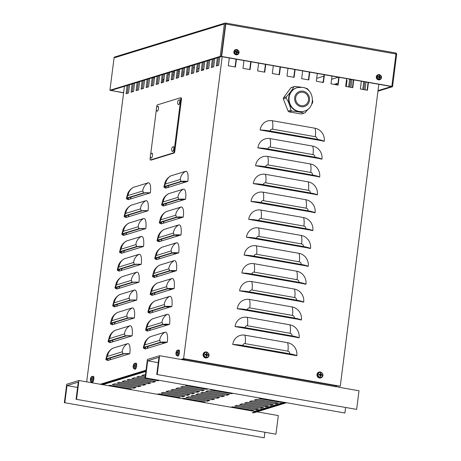 <?xml version="1.0" encoding="UTF-8"?>
<svg xmlns="http://www.w3.org/2000/svg" width="461" height="461" viewBox="0 0 461 461"><rect width="100%" height="100%" fill="white"/><g stroke="black" fill="none" stroke-linecap="round" stroke-linejoin="round"><path stroke-width="0.69" d="M162.549 82.531L162.964 79.275L163.955 79.453M167.435 80.064L168.668 80.277M168.645 80.456L167.412 80.237M163.937 79.626L162.94 79.448M265.761 64.39L264.77 72.181L257.647 70.925L258.644 63.14M264.424 72.118L265.421 64.333M324.435 74.717L323.443 82.507L316.321 81.251L317.318 73.466M323.098 82.444L324.095 74.659M368.443 82.461L367.446 90.247L360.329 88.996L361.32 81.211M367.1 90.189L368.097 82.398M309.769 72.135L308.772 79.926L301.655 78.67L302.647 70.885M308.426 79.862L309.423 72.077M153.306 77.575L154.539 77.794M154.516 77.967L153.282 77.748M251.095 61.809L250.098 69.599L242.982 68.343L243.973 60.558M249.753 69.536L250.749 61.751M280.432 66.972L279.435 74.763L272.318 73.506L273.31 65.721M279.089 74.699L280.086 66.914M339.106 77.298L338.109 85.083L330.992 83.833L331.983 76.048M337.763 85.026L338.76 77.241M353.771 79.88L352.78 87.665L345.658 86.414L346.655 78.629M352.435 87.607L353.431 79.816M295.098 69.553L294.106 77.344L286.984 76.088L287.981 68.303M293.761 77.281L294.758 69.496M138.536 89.912L139.591 81.666L138.542 89.912L136.093 90.661L137.148 82.415M236.424 59.227L235.433 67.018L228.31 65.762L229.307 57.977M235.087 66.954L236.084 59.169M138.283 82.07L137.234 90.31M158.336 75.909L157.282 84.15M159.644 75.506L158.59 83.746L156.146 84.501L157.201 76.255M334.502 84.449L336.985 83.372L336.795 84.853M334.542 84.121L335.608 84.311L335.568 84.64M336.916 83.908L335.608 84.311M178.39 69.744L177.335 77.99M179.698 69.34L178.643 77.586L176.2 78.335L177.249 70.095M198.437 63.583L197.383 71.824M199.746 63.18L198.691 71.426L196.248 72.175L197.302 63.935M218.491 57.423L217.436 65.664M219.799 57.02L218.745 65.26L216.301 66.015L217.35 57.769M361.343 81.211L360.346 89.002M203.451 62.045L202.396 70.285M204.759 61.641L203.704 69.882L201.261 70.637L202.316 62.391M183.397 68.205L182.349 76.445M184.711 67.802L183.657 76.048L181.208 76.797L182.262 68.556M163.35 74.365L162.295 82.611M164.658 73.962L163.603 82.208L161.16 82.957L162.214 74.717M143.296 80.531L142.247 88.771M144.604 80.128L143.555 88.368L141.106 89.123L142.161 80.877M133.275 83.608L132.221 91.854M134.583 83.205L133.529 91.451L131.085 92.2L132.134 83.96M153.323 77.448L152.268 85.688M154.631 77.045L153.576 85.291L151.133 86.04L152.188 77.8M173.376 71.288L172.322 79.528M174.684 70.885L173.63 79.125L171.187 79.88L172.235 71.634M348.631 86.939L349.582 79.499L350.32 79.275M349.582 79.499L350.648 79.69L349.697 87.123M351.391 79.459L350.648 79.69M351.922 79.551L350.925 87.342M193.424 65.122L192.37 73.368M194.732 64.719L193.683 72.965L191.234 73.714L192.289 65.474M213.478 58.962L212.423 67.202M214.786 58.559L213.731 66.805L211.288 67.554L212.342 59.313M366.051 82.041L365.06 89.826M362.761 89.422L363.758 81.637M364.824 81.822L363.827 89.613M208.464 60.5L207.41 68.747M209.772 60.097L208.718 68.343L206.274 69.092L207.329 60.852M346.418 80.473L347.012 80.289L346.217 86.512M346.943 80.825L346.349 81.009M188.411 66.666L187.362 74.907M189.719 66.263L188.67 74.503L186.221 75.258L187.275 67.012M168.363 72.826L167.308 81.067M169.671 72.423L168.617 80.669L166.173 81.418L167.228 73.178M148.309 78.987L147.255 87.233M149.618 78.583L148.569 86.829L146.12 87.578L147.174 79.338M128.262 85.152L127.207 93.393M129.57 84.749L128.515 92.989L126.072 93.744L127.121 85.498M295.052 172.091L293.824 172.472M291.842 172.12A10.626 3.227 100 0 1 292.13 171.578M292.764 189.967L291.542 190.341M289.56 189.99A10.626 3.227 100 0 1 289.848 189.454M290.482 207.836L289.26 208.211M287.272 207.865A10.626 3.227 100 0 1 287.566 207.323M288.2 225.711L286.978 226.086M284.99 225.734A10.626 3.227 100 0 1 285.284 225.199M285.918 243.581L284.691 243.955M282.708 243.61A10.626 3.227 100 0 1 282.996 243.068M283.63 261.456L282.409 261.831M280.421 261.479A10.626 3.227 100 0 1 280.714 260.938M281.348 279.326L280.127 279.7M278.139 279.354A10.626 3.227 100 0 1 278.432 278.813M279.066 297.195L277.845 297.576M275.857 297.224A10.626 3.227 100 0 1 276.151 296.682M276.779 315.07L275.557 315.445M273.575 315.094A10.626 3.227 100 0 1 273.863 314.558M274.497 332.94L273.275 333.315M271.287 332.969A10.626 3.227 100 0 1 271.581 332.427M272.215 350.815L270.993 351.19M269.005 350.838A10.626 3.227 100 0 1 269.299 350.302M166.375 187.955L165.66 187.829A10.626 1.55 7.3 0 1 164.64 186.999A10.626 1.55 7.3 0 1 165.211 186.59L181.346 181.634A10.626 1.55 7.3 0 1 186.59 181.398L187.304 181.525L165.833 188.123A11.381 1.665 7.3 0 1 163.886 186.901A11.381 1.665 7.3 0 1 164.496 186.469L180.637 181.507A11.381 1.665 -172.7 0 1 187.84 181.357L187.304 181.525M168.945 185.443A10.626 3.227 -80 0 0 167.706 187.546M164.093 205.825L163.378 205.704A10.626 1.55 7.3 0 1 162.358 204.874A10.626 1.55 7.3 0 1 162.923 204.465L179.064 199.504A10.626 1.55 7.3 0 1 184.308 199.267L185.022 199.394L163.551 205.992A11.381 1.665 7.3 0 1 161.604 204.776A11.381 1.665 7.3 0 1 162.214 204.338L178.355 199.377A11.381 1.665 -172.7 0 1 185.558 199.227L185.022 199.394M166.663 203.318A10.626 3.227 -80 0 0 165.424 205.416M161.805 223.7L161.096 223.573A10.626 1.55 7.3 0 1 160.071 222.744A10.626 1.55 7.3 0 1 160.641 222.335L176.782 217.379A10.626 1.55 7.3 0 1 182.026 217.143L182.735 217.269L161.269 223.862A11.381 1.665 7.3 0 1 159.322 222.646A11.381 1.665 7.3 0 1 159.932 222.214L176.067 217.252A11.381 1.665 -172.7 0 1 183.276 217.102L182.735 217.269M164.375 221.188A10.626 3.227 -80 0 0 163.136 223.291M159.523 241.57L158.809 241.443A10.626 1.55 7.3 0 1 157.789 240.613A10.626 1.55 7.3 0 1 158.359 240.21L174.5 235.248A10.626 1.55 7.3 0 1 179.744 235.012L180.453 235.139L158.987 241.737A11.381 1.665 7.3 0 1 157.034 240.521A11.381 1.665 7.3 0 1 157.645 240.083L173.785 235.122A11.381 1.665 -172.7 0 1 180.994 234.972L180.453 235.139M162.093 239.057A10.626 3.227 -80 0 0 160.854 241.161M157.241 259.445L156.527 259.318A10.626 1.55 7.3 0 1 155.507 258.488A10.626 1.55 7.3 0 1 156.077 258.079L172.212 253.118A10.626 1.55 7.3 0 1 177.456 252.887L178.171 253.008L156.7 259.606A11.381 1.665 7.3 0 1 154.752 258.391A11.381 1.665 7.3 0 1 155.363 257.953L171.504 252.997A11.381 1.665 -172.7 0 1 178.707 252.847L178.171 253.008M159.811 256.933A10.626 3.227 -80 0 0 158.572 259.036M154.954 277.315L154.245 277.188A10.626 1.55 7.3 0 1 153.225 276.358A10.626 1.55 7.3 0 1 153.79 275.955L169.93 270.993A10.626 1.55 7.3 0 1 175.174 270.757L175.889 270.884L154.418 277.482A11.381 1.665 7.3 0 1 152.47 276.266A11.381 1.665 7.3 0 1 153.081 275.828L169.216 270.866A11.381 1.665 -172.7 0 1 176.425 270.716L175.889 270.884M157.529 274.802A10.626 3.227 -80 0 0 156.285 276.905M152.672 295.184L151.963 295.063A10.626 1.55 7.3 0 1 150.937 294.233A10.626 1.55 7.3 0 1 151.508 293.824L167.648 288.863A10.626 1.55 7.3 0 1 172.892 288.632L173.601 288.753L152.136 295.351A11.381 1.665 7.3 0 1 150.188 294.135A11.381 1.665 7.3 0 1 150.799 293.697L166.934 288.742A11.381 1.665 -172.7 0 1 174.143 288.592L173.601 288.753M155.242 292.677A10.626 3.227 -80 0 0 154.003 294.775M150.39 313.059L149.675 312.933A10.626 1.55 7.3 0 1 148.655 312.103A10.626 1.55 7.3 0 1 149.226 311.694L165.361 306.738A10.626 1.55 7.3 0 1 170.61 306.502L171.319 306.628L149.854 313.226A11.381 1.665 7.3 0 1 147.9 312.005A11.381 1.665 7.3 0 1 148.511 311.573L164.652 306.611A11.381 1.665 -172.7 0 1 171.861 306.461L171.319 306.628M152.96 310.547A10.626 3.227 -80 0 0 151.721 312.65M148.108 330.929L147.393 330.808A10.626 1.55 7.3 0 1 146.373 329.978A10.626 1.55 7.3 0 1 146.944 329.569L163.079 324.607A10.626 1.55 7.3 0 1 168.323 324.371L169.037 324.498L147.566 331.096A11.381 1.665 7.3 0 1 145.618 329.88A11.381 1.665 7.3 0 1 146.229 329.442L162.37 324.481A11.381 1.665 -172.7 0 1 169.573 324.331L169.037 324.498M150.678 328.422A10.626 3.227 -80 0 0 149.439 330.52M145.82 348.804L145.111 348.677A10.626 1.55 7.3 0 1 144.091 347.848A10.626 1.55 7.3 0 1 144.656 347.438L160.797 342.483A10.626 1.55 7.3 0 1 166.041 342.246L166.755 342.373L145.284 348.965A11.381 1.665 7.3 0 1 143.336 347.75A11.381 1.665 7.3 0 1 143.947 347.312L160.082 342.356A11.381 1.665 -172.7 0 1 167.291 342.206L166.755 342.373M148.396 346.292A10.626 3.227 -80 0 0 147.151 348.395M128.89 199.475L128.175 199.348A10.626 1.55 7.3 0 1 127.155 198.518A10.626 1.55 7.3 0 1 127.726 198.109L143.861 193.153A10.626 1.55 7.3 0 1 149.105 192.917L149.819 193.044L128.348 199.642A11.381 1.665 7.3 0 1 126.4 198.426A11.381 1.665 7.3 0 1 127.011 197.988L143.152 193.026A11.381 1.665 -172.7 0 1 150.355 192.877L149.819 193.044M131.46 196.962A10.626 3.227 -80 0 0 130.221 199.066M126.602 217.344L125.893 217.223A10.626 1.55 7.3 0 1 124.873 216.393A10.626 1.55 7.3 0 1 125.438 215.984L141.579 211.023A10.626 1.55 7.3 0 1 146.823 210.786L147.537 210.913L126.066 217.511A11.381 1.665 7.3 0 1 124.118 216.295A11.381 1.665 7.3 0 1 124.729 215.857L140.864 210.902A11.381 1.665 -172.7 0 1 148.073 210.746L147.537 210.913M129.178 214.838A10.626 3.227 -80 0 0 127.933 216.935M124.32 235.219L123.611 235.093A10.626 1.55 7.3 0 1 122.586 234.263A10.626 1.55 7.3 0 1 123.156 233.854L139.297 228.898A10.626 1.55 7.3 0 1 144.541 228.662L145.25 228.789L123.784 235.387A11.381 1.665 7.3 0 1 121.837 234.165A11.381 1.665 7.3 0 1 122.447 233.733L138.582 228.771A11.381 1.665 -172.7 0 1 145.791 228.621L145.25 228.789M126.89 232.707A10.626 3.227 -80 0 0 125.651 234.81M122.038 253.089L121.324 252.968A10.626 1.55 7.3 0 1 120.304 252.138A10.626 1.55 7.3 0 1 120.874 251.729L137.009 246.768A10.626 1.55 7.3 0 1 142.259 246.531L142.968 246.658L121.502 253.256A11.381 1.665 7.3 0 1 119.549 252.04A11.381 1.665 7.3 0 1 120.16 251.602L136.3 246.641A11.381 1.665 -172.7 0 1 143.509 246.491L142.968 246.658M124.608 250.582A10.626 3.227 -80 0 0 123.369 252.68M119.756 270.964L119.042 270.838A10.626 1.55 7.3 0 1 118.022 270.008A10.626 1.55 7.3 0 1 118.592 269.599L134.727 264.643A10.626 1.55 7.3 0 1 139.971 264.407L140.686 264.528L119.215 271.126A11.381 1.665 7.3 0 1 117.267 269.91A11.381 1.665 7.3 0 1 117.878 269.472L134.018 264.516A11.381 1.665 -172.7 0 1 141.222 264.366L140.686 264.528M122.326 268.452A10.626 3.227 -80 0 0 121.087 270.555M117.469 288.834L116.76 288.707A10.626 1.55 7.3 0 1 115.74 287.877A10.626 1.55 7.3 0 1 116.305 287.474L132.445 282.512A10.626 1.55 7.3 0 1 137.689 282.276L138.404 282.403L116.933 289.001A11.381 1.665 7.3 0 1 114.985 287.785A11.381 1.665 7.3 0 1 115.596 287.347L131.731 282.386A11.381 1.665 -172.7 0 1 138.94 282.236L138.404 282.403M120.044 286.321A10.626 3.227 -80 0 0 118.8 288.425M115.187 306.709L114.478 306.582A10.626 1.55 7.3 0 1 113.452 305.752A10.626 1.55 7.3 0 1 114.023 305.343L130.163 300.382A10.626 1.55 7.3 0 1 135.407 300.151L136.116 300.272L114.651 306.87A11.381 1.665 7.3 0 1 112.703 305.655A11.381 1.665 7.3 0 1 113.314 305.217L129.449 300.261A11.381 1.665 -172.7 0 1 136.658 300.111L136.116 300.272M117.757 304.197A10.626 3.227 -80 0 0 116.518 306.3M112.905 324.579L112.19 324.452A10.626 1.55 7.3 0 1 111.17 323.622A10.626 1.55 7.3 0 1 111.741 323.213L127.876 318.257A10.626 1.55 7.3 0 1 133.12 318.021L133.834 318.148L112.363 324.746A11.381 1.665 7.3 0 1 110.415 323.53A11.381 1.665 7.3 0 1 111.026 323.092L127.167 318.13A11.381 1.665 -172.7 0 1 134.37 317.981L133.834 318.148M115.475 322.066A10.626 3.227 -80 0 0 114.236 324.169M110.623 342.448L109.908 342.327A10.626 1.55 7.3 0 1 108.888 341.497A10.626 1.55 7.3 0 1 109.459 341.088L125.594 336.127A10.626 1.55 7.3 0 1 130.838 335.89L131.552 336.017L110.081 342.615A11.381 1.665 7.3 0 1 108.133 341.399A11.381 1.665 7.3 0 1 108.744 340.961L124.885 336A11.381 1.665 -172.7 0 1 132.088 335.85L131.552 336.017M113.193 339.941A10.626 3.227 -80 0 0 111.954 342.039M163.886 186.901L165.101 182.291C165.407 181.588 166.427 178.586 170.605 175.964A11.381 3.458 100 0 1 170.933 175.825L185.604 171.313A11.381 3.458 100 0 1 187.84 181.357M161.604 204.776L162.819 200.16C163.125 199.457 164.139 196.455 168.323 193.839A11.381 3.458 100 0 1 168.645 193.695L183.317 189.189A11.381 3.458 100 0 1 185.558 199.227M159.322 222.646L160.532 218.036C160.837 217.333 161.857 214.33 166.035 211.708A11.381 3.458 100 0 1 166.363 211.564L181.035 207.058A11.381 3.458 100 0 1 183.276 217.102M157.034 240.521L158.25 235.905C158.555 235.202 159.575 232.2 163.753 229.578A11.381 3.458 100 0 1 164.081 229.44L178.753 224.928A11.381 3.458 100 0 1 180.994 234.972M154.752 258.391L155.968 253.781C156.273 253.077 157.287 250.069 161.471 247.453A11.381 3.458 100 0 1 161.794 247.309L176.465 242.803A11.381 3.458 100 0 1 178.707 252.847M152.47 276.266L153.686 271.65C153.991 270.947 155.005 267.945 159.189 265.323A11.381 3.458 100 0 1 159.512 265.184L174.183 260.672A11.381 3.458 100 0 1 176.425 270.716M150.188 294.135L151.398 289.52C151.704 288.822 152.724 285.814 156.901 283.198A11.381 3.458 100 0 1 157.23 283.054L171.901 278.548A11.381 3.458 100 0 1 174.143 288.592M147.9 312.005L149.116 307.395C149.422 306.692 150.442 303.69 154.619 301.068A11.381 3.458 100 0 1 154.948 300.929L169.619 296.417A11.381 3.458 100 0 1 171.861 306.461M145.618 329.88L146.834 325.264C147.14 324.561 148.154 321.559 152.337 318.943A11.381 3.458 100 0 1 152.66 318.799L167.331 314.293A11.381 3.458 100 0 1 169.573 324.331M143.336 347.75L144.552 343.14C144.852 342.437 145.872 339.434 150.055 336.812A11.381 3.458 100 0 1 150.378 336.668L165.05 332.162A11.381 3.458 100 0 1 167.291 342.206M126.4 198.426L127.616 193.81C127.922 193.107 128.936 190.105 133.12 187.483A11.381 3.458 100 0 1 133.442 187.345L148.114 182.833A11.381 3.458 100 0 1 150.355 192.877M124.118 216.295L125.334 211.68C125.64 210.982 126.654 207.974 130.838 205.358A11.381 3.458 100 0 1 131.16 205.214L145.832 200.708A11.381 3.458 100 0 1 148.073 210.746M121.837 234.165L123.047 229.555C123.352 228.852 124.372 225.85 128.55 223.228A11.381 3.458 100 0 1 128.878 223.089L143.55 218.577A11.381 3.458 100 0 1 145.791 228.621M119.549 252.04L120.765 247.424C121.07 246.721 122.09 243.719 126.268 241.097A11.381 3.458 100 0 1 126.596 240.959L141.268 236.453A11.381 3.458 100 0 1 143.509 246.491M117.267 269.91L118.483 265.3C118.788 264.597 119.802 261.594 123.986 258.973A11.381 3.458 100 0 1 124.309 258.828L138.98 254.322A11.381 3.458 100 0 1 141.222 264.366M114.985 287.785L116.201 283.169C116.5 282.466 117.52 279.464 121.704 276.842A11.381 3.458 100 0 1 122.027 276.704L136.698 272.192A11.381 3.458 100 0 1 138.94 282.236M112.703 305.655L113.913 301.039C114.219 300.342 115.238 297.333 119.416 294.717A11.381 3.458 100 0 1 119.745 294.573L134.416 290.067A11.381 3.458 100 0 1 136.658 300.111M110.415 323.53L111.631 318.914C111.937 318.211 112.957 315.209 117.134 312.587A11.381 3.458 100 0 1 117.463 312.449L132.134 307.936A11.381 3.458 100 0 1 134.37 317.981M108.133 341.399L109.349 336.784C109.655 336.081 110.669 333.078 114.852 330.462A11.381 3.458 100 0 1 115.175 330.318L129.846 325.812A11.381 3.458 100 0 1 132.088 335.85M108.335 360.323L107.626 360.197A10.626 1.55 7.3 0 1 106.6 359.367A10.626 1.55 7.3 0 1 107.171 358.958L123.312 354.002A10.626 1.55 7.3 0 1 128.556 353.766L129.264 353.892L107.799 360.49A11.381 1.665 7.3 0 1 105.851 359.269A11.381 1.665 7.3 0 1 106.462 358.837L122.597 353.875A11.381 1.665 -172.7 0 1 129.806 353.725L129.264 353.892M110.911 357.811A10.626 3.227 -80 0 0 109.666 359.914M105.851 359.269L107.067 354.659C107.367 353.956 108.387 350.954 112.57 348.332A11.381 3.458 100 0 1 112.893 348.193L127.564 343.681A11.381 3.458 100 0 1 129.806 353.725M185.195 182.17L181.669 181.553M182.908 200.045L179.387 199.423M180.626 217.915L177.099 217.292M178.344 235.79L174.817 235.168M176.062 253.659L172.535 253.037M173.774 271.529L170.247 270.912M171.492 289.404L167.965 288.782M169.21 307.274L165.683 306.657M166.922 325.149L163.401 324.527M164.64 343.019L161.114 342.396M261.715 130.273L261.957 130.198A10.626 1.55 7.3 0 1 269.916 131.126L316.909 139.395A10.626 1.55 7.3 0 1 322.907 140.922L260.148 129.996A11.381 10.718 -107.1 0 1 272.255 120.707L314.978 128.221A11.381 10.718 -107.1 0 1 324.233 141.273L322.665 140.997M322.147 140.905A10.626 10.004 72.9 0 0 321.859 140.542M259.434 148.142L259.676 148.067A10.626 1.55 7.3 0 1 267.634 148.995L314.627 157.264A10.626 1.55 7.3 0 1 320.625 158.791L257.866 147.866A11.381 10.718 -107.1 0 1 269.973 138.577L312.696 146.097A11.381 10.718 -107.1 0 1 321.951 159.143L320.383 158.866M319.865 158.78A10.626 10.004 72.9 0 0 319.577 158.411M257.146 166.018L257.394 165.937A10.626 1.55 7.3 0 1 265.346 166.865L312.345 175.14A10.626 1.55 7.3 0 1 318.344 176.667L255.578 165.741A11.381 10.718 -107.1 0 1 267.691 156.446L310.414 163.966A11.381 10.718 -107.1 0 1 319.669 177.018L318.096 176.742M317.583 176.649A10.626 10.004 72.9 0 0 317.289 176.286M254.864 183.887L255.112 183.812A10.626 1.55 7.3 0 1 263.064 184.74L310.063 193.009A10.626 1.55 7.3 0 1 316.062 194.536L253.296 183.611A11.381 10.718 -107.1 0 1 265.403 174.321L308.127 181.841A11.381 10.718 -107.1 0 1 317.381 194.888L315.814 194.611M315.295 194.519A10.626 10.004 72.9 0 0 315.007 194.156M252.582 201.757L252.824 201.682A10.626 1.55 7.3 0 1 260.782 202.61L307.775 210.879A10.626 1.55 7.3 0 1 313.774 212.412L251.015 201.48A11.381 10.718 -107.1 0 1 263.122 192.191L305.845 199.711A11.381 10.718 -107.1 0 1 315.099 212.763L313.532 212.486M313.013 212.394A10.626 10.004 72.9 0 0 312.725 212.025M250.3 219.632L250.542 219.557A10.626 1.55 7.3 0 1 258.5 220.485L305.493 228.754A10.626 1.55 7.3 0 1 311.492 230.281L248.733 219.355A11.381 10.718 -107.1 0 1 260.84 210.066L303.563 217.58A11.381 10.718 -107.1 0 1 312.817 230.633L311.25 230.356M310.731 230.264A10.626 10.004 72.9 0 0 310.437 229.901M248.012 237.501L248.26 237.427A10.626 1.55 7.3 0 1 256.212 238.354L303.211 246.623A10.626 1.55 7.3 0 1 309.21 248.151L246.445 237.225A11.381 10.718 -107.1 0 1 258.558 227.936L301.281 235.456A11.381 10.718 -107.1 0 1 310.53 248.502L308.962 248.231M308.444 248.139A10.626 10.004 72.9 0 0 308.155 247.77M245.73 255.377L245.978 255.302A10.626 1.55 7.3 0 1 253.93 256.224L300.929 264.499A10.626 1.55 7.3 0 1 306.928 266.026L244.163 255.1A11.381 10.718 -107.1 0 1 256.27 245.811L298.993 253.325A11.381 10.718 -107.1 0 1 308.248 266.377L306.68 266.101M306.162 266.009A10.626 10.004 72.9 0 0 305.873 265.645M243.448 273.246L243.69 273.171A10.626 1.55 7.3 0 1 251.648 274.099L298.642 282.368A10.626 1.55 7.3 0 1 304.64 283.895L241.881 272.97A11.381 10.718 -107.1 0 1 253.988 263.68L296.711 271.201A11.381 10.718 -107.1 0 1 305.966 284.247L304.398 283.97M303.88 283.884A10.626 10.004 72.9 0 0 303.592 283.515M241.166 291.116L241.408 291.041A10.626 1.55 7.3 0 1 249.366 291.969L296.36 300.244A10.626 1.55 7.3 0 1 302.358 301.771L239.599 290.845A11.381 10.718 -107.1 0 1 251.706 281.55L294.429 289.07A11.381 10.718 -107.1 0 1 303.684 302.122L302.116 301.846M301.598 301.753A10.626 10.004 72.9 0 0 301.304 301.39M238.879 308.991L239.126 308.916A10.626 1.55 7.3 0 1 247.079 309.844L294.078 318.113A10.626 1.55 7.3 0 1 300.076 319.64L237.311 308.714A11.381 10.718 -107.1 0 1 249.418 299.425L292.147 306.945A11.381 10.718 -107.1 0 1 301.396 319.992L299.829 319.715M299.31 319.623A10.626 10.004 72.9 0 0 299.022 319.26M236.597 326.861L236.845 326.786A10.626 1.55 7.3 0 1 244.797 327.713L291.79 335.983A10.626 1.55 7.3 0 1 297.789 337.515L235.029 326.584A11.381 10.718 -107.1 0 1 247.136 317.295L289.86 324.815A11.381 10.718 -107.1 0 1 299.114 337.867L297.547 337.59M297.028 337.498A10.626 10.004 72.9 0 0 296.74 337.129M260.148 129.996A11.381 1.665 7.3 0 1 270.158 131.045L317.156 139.32A11.381 1.665 -172.7 0 1 324.233 141.273M180.989 359.459L183.605 358.652L340.258 386.22L378.838 84.288M183.605 358.652L222.185 56.726M296.832 355.736L232.747 344.459A11.381 10.718 -107.1 0 1 244.854 335.17L287.578 342.684A11.381 10.718 -107.1 0 1 296.832 355.736A11.381 1.665 -172.7 0 0 289.756 353.783L242.757 345.514A11.381 1.665 7.3 0 0 232.747 344.459M257.866 147.866A11.381 1.665 7.3 0 1 267.876 148.92L314.875 157.189A11.381 1.665 -172.7 0 1 321.951 159.143M255.578 165.741A11.381 1.665 7.3 0 1 265.594 166.79L312.587 175.065A11.381 1.665 -172.7 0 1 319.669 177.018M253.296 183.611A11.381 1.665 7.3 0 1 263.312 184.665L310.305 192.934A11.381 1.665 -172.7 0 1 317.381 194.888M251.015 201.48A11.381 1.665 7.3 0 1 261.024 202.535L308.023 210.804A11.381 1.665 -172.7 0 1 315.099 212.763M248.733 219.355A11.381 1.665 7.3 0 1 258.742 220.41L305.735 228.679A11.381 1.665 -172.7 0 1 312.817 230.633M246.445 237.225A11.381 1.665 7.3 0 1 256.46 238.279L303.453 246.549A11.381 1.665 -172.7 0 1 310.53 248.502M244.163 255.1A11.381 1.665 7.3 0 1 254.172 256.149L301.171 264.424A11.381 1.665 -172.7 0 1 308.248 266.377M241.881 272.97A11.381 1.665 7.3 0 1 251.89 274.024L298.889 282.293A11.381 1.665 -172.7 0 1 305.966 284.247M239.599 290.845A11.381 1.665 7.3 0 1 249.608 291.894L296.602 300.163A11.381 1.665 -172.7 0 1 303.684 302.122M237.311 308.714A11.381 1.665 7.3 0 1 247.327 309.769L294.32 318.038A11.381 1.665 -172.7 0 1 301.396 319.992M235.029 326.584A11.381 1.665 7.3 0 1 245.039 327.638L292.038 335.908A11.381 1.665 -172.7 0 1 299.114 337.867M234.315 344.736L234.557 344.661A10.626 1.55 7.3 0 1 242.515 345.589L289.508 353.858A10.626 1.55 7.3 0 1 295.507 355.385L295.265 355.46M294.746 355.368A10.626 10.004 72.9 0 0 294.458 355.005M250.49 347.582L250.565 347M252.772 329.707L252.847 329.131M255.054 311.838L255.129 311.261M257.342 293.962L257.411 293.386M259.624 276.093L259.699 275.517M261.906 258.223L261.981 257.641M264.188 240.348L264.262 239.772M266.475 222.479L266.55 221.897M268.757 204.603L268.832 204.027M271.039 186.734L271.114 186.158M273.327 168.859L273.396 168.282M275.609 150.989L275.684 150.413M277.891 133.12L277.966 132.538M168.196 74.106L169.429 74.325M172.91 74.936L174.137 75.149M177.618 75.765L178.845 75.979M338.823 386.145L184.308 358.952L182.055 359.643M145.964 370.736L101.362 384.445M252.253 412.751L284.973 402.695M322.003 82.254L323.167 81.897M331.568 79.315L338.478 77.189M100.296 384.255L146.028 370.2M86.674 381.858L124.435 86.328M286.039 402.885L253.325 412.941M127 380.008L129.443 379.259L150.805 383.016L148.361 383.765L127 380.008M148.361 383.765L148.586 382.624M129.362 379.282L148.5 382.647M158.924 380.521L158.14 380.763L136.779 377.006L139.222 376.251L145.123 377.288M158.14 380.763L158.186 380.388M139.141 376.274L145.123 377.329M112.328 384.52L114.772 383.765L136.133 387.522L133.69 388.277L112.328 384.52M133.69 388.277L133.915 387.136M114.691 383.788L133.828 387.159M275.724 403.813L254.363 400.056L256.806 399.301L278.167 403.058L275.724 403.813L275.949 402.672M256.725 399.33L275.868 402.695M234.799 406.066L237.248 405.311L258.609 409.074L256.16 409.823L234.799 406.066M256.16 409.823L256.385 408.682M237.167 405.34L256.304 408.705M249.47 401.554L251.919 400.805L273.281 404.562L270.832 405.317L249.47 401.554M270.832 405.317L271.056 404.17M251.839 400.828L270.976 404.199M261.053 408.319L239.691 404.562L242.134 403.813L263.496 407.57L261.053 408.319L261.278 407.178M242.054 403.836L261.197 407.201M161.102 393.1L163.546 392.346L184.907 396.108L182.464 396.858L161.102 393.1M182.464 396.858L182.689 395.717M163.465 392.374L182.608 395.74M170.881 390.092L173.33 389.343L194.692 393.1L192.243 393.85L170.881 390.092M192.243 393.85L192.468 392.709M173.25 389.366L192.387 392.732M180.666 387.09L183.109 386.335L204.471 390.092L202.027 390.847L180.666 387.09M202.027 390.847L202.252 389.706M183.029 386.358L202.172 389.729M182.187 398.661L183.582 398.235L204.943 401.992L203.549 402.424M202.558 402.246L202.719 401.6M183.495 398.258L202.638 401.629M190.917 395.982L193.361 395.227L214.722 398.99L212.279 399.739L190.917 395.982M212.279 399.739L212.504 398.598M193.28 395.256L212.417 398.621M200.696 392.974L203.14 392.225L224.501 395.982L222.058 396.731L200.696 392.974M222.058 396.731L222.283 395.59M203.059 392.248L222.202 395.619M232.626 393.487L231.837 393.729L210.475 389.971L211.265 389.729M231.837 393.729L231.889 393.354M205.589 391.47L208.032 390.721L229.394 394.478L226.95 395.233L205.589 391.47M226.95 395.233L227.175 394.086M207.951 390.744L227.089 394.115M195.804 394.478L198.253 393.729L219.615 397.486L217.166 398.235L195.804 394.478M217.166 398.235L217.39 397.094M198.167 393.752L217.31 397.117M186.025 397.486L188.468 396.731L209.83 400.488L207.387 401.243L186.025 397.486M207.387 401.243L207.611 400.102M188.388 396.76L207.531 400.125M207.704 389.101L206.914 389.343L185.553 385.586L186.342 385.344M206.914 389.343L206.966 388.975M175.774 388.588L178.217 387.839L199.578 391.596L197.135 392.351L175.774 388.588M197.135 392.351L197.36 391.205M178.136 387.862L197.279 391.233M165.995 391.596L168.438 390.847L189.799 394.604L187.356 395.354L165.995 391.596M187.356 395.354L187.581 394.213M168.357 390.87L187.5 394.236M157.264 394.276L158.659 393.85L180.02 397.607L178.626 398.039M177.635 397.866L177.796 397.221M158.572 393.878L177.715 397.244M281.4 402.067L280.616 402.309L259.255 398.552L260.039 398.31M280.616 402.309L280.663 401.94M244.584 403.058L247.027 402.309L268.388 406.066L265.945 406.815L244.584 403.058M265.945 406.815L266.17 405.674M246.946 402.332L266.089 405.703M230.961 407.247L232.356 406.815L253.717 410.572L252.323 411.005M251.337 410.832L251.499 410.186M232.275 406.844L251.418 410.209M108.485 385.696L109.879 385.269L131.241 389.026L129.846 389.453M128.861 389.28L129.022 388.635M109.799 385.292L128.942 388.663M119.664 382.261L141.026 386.024L138.577 386.773L117.215 383.016L119.664 382.261M138.577 386.773L138.801 385.632M119.578 382.29L138.721 385.655M145.273 376.136L141.671 375.502L144.114 374.747L145.422 374.977M144.034 374.776L145.417 375.018M131.886 378.504L134.335 377.755L155.697 381.512L153.248 382.267L131.886 378.504M153.248 382.267L153.473 381.12M134.249 377.778L153.392 381.149M122.107 381.512L124.551 380.763L145.912 384.52L143.469 385.269L122.107 381.512M143.469 385.269L143.694 384.128M124.47 380.786L143.613 384.151M337.198 385.857A1.141 0.346 100 0 1 337.037 386.001A1.141 1.072 72.9 0 0 337.619 385.932M184.815 359.044A1.141 1.072 72.9 0 0 185.368 359.321A1.141 0.346 -80 0 0 185.535 359.171M185.391 359.142L183.484 359.897M264.879 432.481L264.199 437.8L64.822 402.724L67.006 385.592L78.255 382.14L76.071 399.266L275.937 434.193L76.071 399.266M77.581 387.453L67.006 385.592M64.822 402.724L264.199 437.8M255.895 411.633L78.935 380.498L76.561 399.117M78.935 380.498L66.712 384.255L64.333 402.874M275.937 434.193L278.311 415.574L256.961 411.817M345.571 407.685L344.891 413.004L145.515 377.922L147.699 360.796L158.947 357.338L156.763 374.465L356.63 409.397L156.763 374.465M158.273 362.657L147.699 360.796M145.515 377.922L344.891 413.004M336.588 386.831L159.627 355.702L157.253 374.315M159.627 355.702L147.405 359.459L145.025 378.072M356.63 409.397L359.01 390.778L337.654 387.021M156.631 107.661L156.78 106.497A1.516 0.461 100 0 1 157.455 104.86L180.441 97.795A1.516 0.461 100 0 1 180.516 97.79A1.516 0.461 100 0 1 180.741 99.132L174.079 151.26A1.516 0.461 100 0 1 173.399 152.896L150.419 159.961A1.516 0.461 100 0 1 150.344 159.967A1.516 0.461 100 0 1 150.119 158.624L150.378 156.59M181.156 97.916A1.516 0.461 100 0 1 181.225 97.916A1.516 0.461 100 0 1 181.455 99.259L174.794 151.387A1.516 0.461 100 0 1 174.114 153.023L151.127 160.088A1.516 0.461 100 0 1 151.058 160.094A1.516 0.461 100 0 1 150.989 160.065M150.638 154.573L156.371 109.678M124.389 86.662A1.516 1.429 -107.1 0 1 124.32 86.363M188.393 66.816L189.621 67.035M193.101 67.646L194.335 67.859M197.815 68.476L199.043 68.689M202.523 69.306L203.75 69.519M188.86 72.988L187.633 72.775M184.152 72.164L182.925 71.945M179.444 71.334L178.211 71.115M173.238 72.365L174.465 72.584M177.946 73.195L179.173 73.414M182.654 74.025L183.887 74.244M225.417 24.174L221.28 56.565L221.649 56.449L225.786 24.058A1.141 0.346 -80 0 0 225.613 23.05A1.141 0.346 -80 0 0 225.562 23.056L221.28 56.565L110.997 90.454L123.623 92.678M110.657 90.396L123.6 92.851M225.562 23.056A1.141 1.072 72.9 0 0 224.351 23.984L220.208 56.375L109.931 90.264L110.634 90.569M109.931 90.264L114.069 57.873A1.141 1.072 -107.1 0 1 114.806 56.974L225.083 23.085M225.665 23.073L395.74 53.003A1.141 0.346 100 0 1 395.797 52.998A1.141 0.346 100 0 1 395.964 54.006L391.827 86.397L391.458 86.512L220.208 56.375M391.827 86.397L221.649 56.449M378.026 90.638L391.464 86.512L392.53 86.703L396.667 54.306A1.141 1.072 72.9 0 0 395.855 53.027M377.957 91.18L392.53 86.703M91.111 377.663L91.03 377.478A4.933 4.743 61.4 0 0 90.656 378.539L90.563 378.769A4.933 0.761 -167.6 0 0 90.437 378.896A4.933 0.761 -167.6 0 0 90.437 378.919L91.399 379.092M90.535 381.143L91.537 382.204A3.008 0.91 -80 0 0 91.693 382.198A3.008 0.91 -80 0 0 93.041 378.948A3.008 0.91 -80 0 0 92.58 376.285L91.272 376.942A2.524 0.766 100 0 1 92.119 378.861A2.524 0.766 100 0 1 91.353 381.264A2.524 0.766 100 0 1 90.535 381.143A4.933 4.933 0 0 1 90.362 379.478L90.437 378.919A1.654 0.501 -80 0 0 90.362 379.489A4.933 0.674 2.1 0 1 90.362 379.478A4.933 0.674 2.1 0 1 90.489 379.34L90.529 379.53A4.933 4.766 68.3 0 0 90.627 380.671L90.794 380.498M90.627 380.671A1.654 0.501 -80 0 0 90.811 380.613A4.933 4.477 -104.3 0 1 90.719 379.472L90.817 379.236A4.933 0.496 2.8 0 1 91.411 379.167A1.654 0.501 -80 0 0 91.48 378.602L91.48 378.602A4.933 0.939 -168.2 0 0 90.886 378.671L90.846 378.481A4.933 4.506 -99.3 0 1 91.22 377.421A1.654 0.501 -80 0 0 91.03 377.478M90.869 378.671L91.434 378.821L90.846 378.481M92.58 376.285L93.381 376.395A3.037 0.922 100 0 1 93.814 379.299A3.037 0.922 100 0 1 92.482 382.365A3.037 0.922 100 0 1 92.327 382.376L91.537 382.204M133.903 364.513L133.823 364.328A4.933 4.743 61.4 0 0 133.448 365.389L133.35 365.619A4.933 0.761 -167.6 0 0 133.229 365.746A4.933 0.761 -167.6 0 0 133.229 365.769L134.191 365.942M133.154 366.339L133.229 365.769A1.654 0.501 -80 0 0 133.154 366.339A4.933 0.674 2.1 0 1 133.154 366.328A4.933 0.674 2.1 0 1 133.281 366.19L133.321 366.38A4.933 4.766 68.3 0 0 133.419 367.521L133.581 367.348A1.498 0.455 100 0 1 133.5 367.377M133.419 367.521A1.654 0.501 -80 0 0 133.604 367.463A4.933 4.477 -104.3 0 1 133.511 366.322L133.604 366.086A4.933 0.496 2.8 0 1 134.203 366.017A1.654 0.501 -80 0 0 134.272 365.452L134.272 365.452A4.933 0.939 -168.2 0 0 133.678 365.521L133.638 365.331A4.933 4.506 -99.3 0 1 134.013 364.271A1.654 0.501 -80 0 0 133.823 364.328M134.912 365.711A2.524 0.766 100 0 1 134.145 368.114A2.524 0.766 100 0 1 133.327 367.993L134.33 369.054A3.008 0.91 -80 0 0 134.485 369.048A3.008 0.91 -80 0 0 135.828 365.798A3.008 0.91 -80 0 0 135.373 363.135L134.065 363.792A2.524 0.766 100 0 1 134.912 365.711M133.661 365.515L134.226 365.671L133.638 365.331M133.333 365.775A1.498 0.455 100 0 0 133.275 366.19L133.506 366.409M135.373 363.135L136.168 363.245A3.037 0.922 100 0 1 136.6 366.149A3.037 0.922 100 0 1 135.275 369.215A3.037 0.922 100 0 1 135.119 369.221L134.33 369.054M176.69 351.363L176.615 351.178A4.933 4.743 61.4 0 0 176.24 352.233L176.142 352.469A4.933 0.761 -167.6 0 0 176.021 352.596L176.978 352.792M176.119 354.843L177.122 355.904A3.008 0.91 -80 0 0 177.278 355.898A3.008 0.91 -80 0 0 178.62 352.648A3.008 0.91 -80 0 0 178.165 349.985L176.857 350.642A2.524 0.766 100 0 1 177.704 352.561A2.524 0.766 100 0 1 176.938 354.964A2.524 0.766 100 0 1 176.119 354.843A4.933 4.933 0 0 1 175.946 353.178L176.016 352.619A4.933 0.761 -167.6 0 0 176.016 352.619A1.654 0.501 -80 0 0 175.946 353.189A4.933 0.674 2.1 0 1 175.946 353.178A4.933 0.674 2.1 0 1 176.073 353.04L176.114 353.23A4.933 4.766 68.3 0 0 176.206 354.371L176.373 354.198M176.206 354.371A1.654 0.501 -80 0 0 176.396 354.313A4.933 4.477 -104.3 0 1 176.304 353.172L176.396 352.936A4.933 0.496 2.8 0 1 176.995 352.867A1.654 0.501 -80 0 0 177.064 352.296L177.064 352.296A4.933 0.939 -168.2 0 0 176.471 352.365L176.43 352.175A4.933 4.506 -99.3 0 1 176.805 351.121A1.654 0.501 -80 0 0 176.615 351.178M176.454 352.365L177.018 352.521L176.43 352.175M176.125 352.625A1.498 0.455 100 0 0 176.067 353.04L176.298 353.259M178.165 349.985L178.96 350.095A3.037 0.922 100 0 1 179.392 352.999A3.037 0.922 100 0 1 178.067 356.065A3.037 0.922 100 0 1 177.911 356.071L177.122 355.904M237.68 52.398A1.037 0.974 -107.1 0 0 237.715 52.041L238.343 51.966A4.552 0.957 -177.4 0 0 237.467 51.816L237.311 51.603A4.552 1.717 -76.2 0 0 237.398 50.647A1.481 1.395 72.9 0 0 236.845 50.549A4.552 1.037 96 0 1 236.821 51.523L236.626 51.672A4.552 1.101 -171.6 0 0 235.617 51.499L235.813 51.713A1.037 0.974 -107.1 0 0 235.755 52.099M236.562 53.096A1.037 0.974 -107.1 0 0 236.816 53.113L237.04 53.493A4.552 1.786 -82.6 0 0 237.202 52.479L237.398 52.329A4.552 0.357 11.5 0 1 238.268 52.542A1.481 1.395 72.9 0 0 238.343 51.966M235.617 51.499A1.481 1.395 72.9 0 0 235.548 52.076L236.712 52.398A4.552 0.968 102 0 1 236.493 53.395A1.481 1.395 72.9 0 0 237.04 53.493M237.398 50.647L237.063 51.125A1.037 0.974 -107.1 0 0 236.839 51.067M237.11 49.938A2.155 2.028 -107.1 0 1 238.47 53.413A2.155 2.028 -107.1 0 1 234.966 52.808A2.155 2.028 -107.1 0 1 237.11 49.938M236.821 51.523L235.813 51.713M236.816 53.113L236.735 52.583L237.398 52.329M237.496 54.6A2.657 2.501 -107.1 0 1 233.998 52.929A2.657 2.501 -107.1 0 1 235.951 49.575M236.735 52.583L237.046 52.347L236.735 52.583M237.715 52.041L236.845 51.695L237.063 51.125M236.545 51.644L236.234 51.886M380.095 77.46A1.037 0.974 -107.1 0 0 380.123 77.102L380.751 77.027A4.552 0.957 -177.4 0 0 379.876 76.878L379.726 76.664A4.552 1.717 -76.2 0 0 379.806 75.708A1.481 1.395 72.9 0 0 379.259 75.61A4.552 1.037 96 0 1 379.236 76.584L379.04 76.733A4.552 1.101 -171.6 0 0 378.032 76.561L378.222 76.774A1.037 0.974 -107.1 0 0 378.17 77.16M378.977 78.157A1.037 0.974 -107.1 0 0 379.224 78.174L379.455 78.554A4.552 1.786 -82.6 0 0 379.616 77.54L379.812 77.39A4.552 0.357 11.5 0 1 380.682 77.604A1.481 1.395 72.9 0 0 380.751 77.027M378.032 76.561A1.481 1.395 72.9 0 0 377.957 77.137L379.126 77.46A4.552 0.968 102 0 1 378.902 78.456A1.481 1.395 72.9 0 0 379.455 78.554M379.806 75.708L379.472 76.186A1.037 0.974 -107.1 0 0 379.253 76.128M379.524 74.999A2.155 2.028 -107.1 0 1 380.878 78.474A2.155 2.028 -107.1 0 1 377.38 77.869A2.155 2.028 -107.1 0 1 379.524 74.999M379.236 76.584L378.222 76.774M379.224 78.174L379.149 77.644L379.812 77.39M379.91 79.661A2.657 2.501 -107.1 0 1 376.407 77.99A2.657 2.501 -107.1 0 1 378.366 74.636M379.149 77.644L379.455 77.408L379.149 77.644M380.123 77.102L379.495 77.091L379.472 76.186M378.959 76.705L378.648 76.947M321.156 375.179A1.037 0.974 -107.1 0 0 321.179 374.885L322.078 374.787A4.933 1.089 -175.5 0 0 321.11 374.58L320.931 374.338A4.933 1.884 -78.2 0 0 320.989 373.26A1.654 1.556 72.9 0 0 320.441 373.168A4.933 1.101 97.9 0 1 320.389 374.24L320.159 374.418A4.933 1.147 -173.4 0 0 319.024 374.263L319.266 374.557A1.037 0.974 -107.1 0 0 319.219 374.868M320.136 375.934A1.037 0.974 -107.1 0 0 320.257 375.94L320.591 376.453A4.933 1.913 -80.6 0 0 320.81 375.329L321.035 375.15A4.933 0.334 9.7 0 1 322.008 375.358A1.654 1.556 72.9 0 0 322.078 374.787M319.024 374.263A1.654 1.556 72.9 0 0 318.954 374.833L320.262 375.237A4.933 1.078 100.1 0 1 320.043 376.36A1.654 1.556 72.9 0 0 320.591 376.453M320.989 373.26L320.504 373.94A1.037 0.974 -107.1 0 0 320.412 373.911M320.695 372.373A2.524 2.38 -107.1 0 1 322.285 376.447A2.524 2.38 -107.1 0 1 318.176 375.738A2.524 2.38 -107.1 0 1 320.695 372.373M320.389 374.24L319.266 374.557M320.228 375.456L321.035 375.15M321.133 377.761A3.037 2.858 -107.1 0 1 317.116 375.853A3.037 2.858 -107.1 0 1 319.369 372.021M320.257 375.94L320.568 375.173L320.199 375.461M321.179 374.885L320.608 374.862L320.504 373.94M320.026 374.413L319.657 374.695M207.225 355.126A1.037 0.974 -107.1 0 0 207.248 354.837L208.147 354.74A4.933 1.089 -175.5 0 0 207.179 354.532L207.001 354.29A4.933 1.884 -78.2 0 0 207.058 353.212A1.654 1.556 72.9 0 0 206.516 353.12A4.933 1.101 97.9 0 1 206.459 354.192L206.228 354.371A4.933 1.147 -173.4 0 0 205.099 354.215L205.335 354.503A1.037 0.974 -107.1 0 0 205.289 354.82M206.205 355.886A1.037 0.974 -107.1 0 0 206.326 355.892L206.661 356.405A4.933 1.913 -80.6 0 0 206.88 355.281L207.104 355.103A4.933 0.334 9.7 0 1 208.078 355.31A1.654 1.556 72.9 0 0 208.147 354.74M205.099 354.215A1.654 1.556 72.9 0 0 205.024 354.78L206.332 355.183A4.933 1.078 100.1 0 1 206.119 356.313A1.654 1.556 72.9 0 0 206.661 356.405M207.058 353.212L206.574 353.892A1.037 0.974 -107.1 0 0 206.482 353.858M206.764 352.325A2.524 2.38 -107.1 0 1 208.355 356.393A2.524 2.38 -107.1 0 1 204.246 355.69A2.524 2.38 -107.1 0 1 206.764 352.325M206.459 354.192L205.335 354.503M206.298 355.402L207.104 355.103M207.202 357.713A3.037 2.858 -107.1 0 1 203.192 355.806A3.037 2.858 -107.1 0 1 205.439 351.974M206.326 355.892L206.643 355.126L206.269 355.408M207.248 354.837L206.678 354.814L206.574 353.892M206.096 354.359L205.727 354.647M157.985 106.249A2.524 0.766 100 0 1 158.4 108.98A2.524 0.766 100 0 1 157.057 111.101A3.192 3.192 0 0 1 157.904 106.289A2.524 0.766 100 0 1 157.985 106.249M173.261 146.627A2.524 0.766 100 0 1 173.682 149.358A2.524 0.766 100 0 1 172.339 151.479A3.192 3.192 0 0 1 173.18 146.661A2.524 0.766 100 0 1 173.261 146.627M151.992 153.167A2.524 0.766 100 0 1 152.407 155.893A2.524 0.766 100 0 1 151.064 158.019A3.192 3.192 0 0 1 151.911 153.202A2.524 0.766 100 0 1 151.992 153.167M179.26 99.714A2.524 0.766 100 0 1 179.675 102.44A2.524 0.766 100 0 1 178.332 104.566A3.192 3.192 0 0 1 179.179 99.749A2.524 0.766 100 0 1 179.26 99.714M308.634 108.663L305.107 112.697A14.112 13.288 -107.1 0 1 304.024 113.129L301.246 113.982L289.012 111.873A14.112 13.288 -107.1 0 1 288.085 111.095L283.348 98.959L286.125 98.107A14.112 13.288 -107.1 0 1 286.275 96.891L283.498 97.744L290.995 87.717L293.772 86.864C292.205 89.924 289.704 93.266 286.275 96.891M283.348 98.959A14.112 13.288 -107.1 0 1 283.498 97.744M293.772 86.864A14.112 13.288 -107.1 0 1 294.856 86.432L292.078 87.285A14.112 13.288 -107.1 0 0 290.995 87.717M301.079 87.164L294.856 86.432M308.933 90.788L308.017 89.325A14.112 13.288 -107.1 0 0 307.089 88.541L304.093 87.746M311.573 104.497L312.598 102.67A14.112 13.288 -107.1 0 0 312.754 101.455L312.535 100.204M289.012 111.873L291.79 111.02L298.624 111.856L304.024 113.129M291.79 111.02A14.112 13.288 -107.1 0 1 290.862 110.237L288.085 111.095M286.125 98.107C288.632 101.864 290.211 105.909 290.862 110.237M295.766 100.146A6.829 6.431 -107.1 0 1 296.192 101.541M295.68 97.859A6.829 6.431 -107.1 0 1 300.082 92.436A6.829 6.431 -107.1 0 1 308.501 100.072A6.829 6.431 -107.1 0 1 304.099 105.494A6.829 6.431 -107.1 0 1 295.68 97.859M298.751 111.602A12.291 11.577 -107.1 0 1 291.012 91.774A12.291 11.577 -107.1 0 1 296.648 87.78L297.063 87.653A12.291 11.577 72.9 0 0 291.427 91.641A12.291 11.577 72.9 0 0 299.172 111.47A12.291 11.577 72.9 0 0 304.283 111.153L303.868 111.28A12.291 11.577 -107.1 0 1 298.751 111.602M293.911 171.895A10.626 3.227 -80 0 0 293.622 172.431M291.629 189.765A10.626 3.227 -80 0 0 291.335 190.307M289.347 207.64A10.626 3.227 -80 0 0 289.053 208.176M287.065 225.51A10.626 3.227 -80 0 0 286.771 226.051M284.777 243.379A10.626 3.227 -80 0 0 284.489 243.921M282.495 261.254A10.626 3.227 -80 0 0 282.201 261.79M280.213 279.124A10.626 3.227 -80 0 0 279.919 279.666M277.925 296.999A10.626 3.227 -80 0 0 277.637 297.535M275.643 314.869A10.626 3.227 -80 0 0 275.355 315.41M273.361 332.744A10.626 3.227 -80 0 0 273.068 333.28M271.08 350.614A10.626 3.227 -80 0 0 270.786 351.155M165.66 187.829A10.626 3.227 100 0 1 166.444 186.209M163.378 205.704A10.626 3.227 100 0 1 164.162 204.085M161.096 223.573A10.626 3.227 100 0 1 161.88 221.954M158.809 241.443A10.626 3.227 100 0 1 159.598 239.829M156.527 259.318A10.626 3.227 100 0 1 157.31 257.699M154.245 277.188A10.626 3.227 100 0 1 155.029 275.574M151.963 295.063A10.626 3.227 100 0 1 152.747 293.444M149.675 312.933A10.626 3.227 100 0 1 150.465 311.313M147.393 330.808A10.626 3.227 100 0 1 148.177 329.189M145.111 348.677A10.626 3.227 100 0 1 145.895 347.058M128.175 199.348A10.626 3.227 100 0 1 128.959 197.729M125.893 217.223A10.626 3.227 100 0 1 126.677 215.604M123.611 235.093A10.626 3.227 100 0 1 124.395 233.473M121.324 252.968A10.626 3.227 100 0 1 122.113 251.349M119.042 270.838A10.626 3.227 100 0 1 119.825 269.218M116.76 288.707A10.626 3.227 100 0 1 117.543 287.094M114.478 306.582A10.626 3.227 100 0 1 115.262 304.963M112.19 324.452A10.626 3.227 100 0 1 112.98 322.833M109.908 342.327A10.626 3.227 100 0 1 110.692 340.708M170.933 175.825A11.381 10.718 72.9 0 0 165.516 184.008A2.276 0.692 -80 0 0 164.496 186.469M168.645 193.695A11.381 10.718 72.9 0 0 163.234 201.878A2.276 0.692 -80 0 0 162.214 204.338M166.363 211.564A11.381 10.718 72.9 0 0 160.947 219.753A2.276 0.692 -80 0 0 159.932 222.214M164.081 229.44A11.381 10.718 72.9 0 0 158.665 237.622A2.276 0.692 -80 0 0 157.645 240.083M161.794 247.309A11.381 10.718 72.9 0 0 156.383 255.498A2.276 0.692 -80 0 0 155.363 257.953M159.512 265.184A11.381 10.718 72.9 0 0 154.101 273.367A2.276 0.692 -80 0 0 153.081 275.828M157.23 283.054A11.381 10.718 72.9 0 0 151.813 291.237A2.276 0.692 -80 0 0 150.799 293.697M154.948 300.929A11.381 10.718 72.9 0 0 149.531 309.112A2.276 0.692 -80 0 0 148.511 311.573M152.66 318.799A11.381 10.718 72.9 0 0 147.249 326.982A2.276 0.692 -80 0 0 146.229 329.442M150.378 336.668A11.381 10.718 72.9 0 0 144.967 344.857A2.276 0.692 -80 0 0 143.947 347.312M133.442 187.345A11.381 10.718 72.9 0 0 128.031 195.527A2.276 0.692 -80 0 0 127.011 197.988M131.16 205.214A11.381 10.718 72.9 0 0 125.749 213.397A2.276 0.692 -80 0 0 124.729 215.857M128.878 223.089A11.381 10.718 72.9 0 0 123.462 231.272A2.276 0.692 -80 0 0 122.447 233.733M126.596 240.959A11.381 10.718 72.9 0 0 121.18 249.142A2.276 0.692 -80 0 0 120.16 251.602M124.309 258.828A11.381 10.718 72.9 0 0 118.898 267.017A2.276 0.692 -80 0 0 117.878 269.472M122.027 276.704A11.381 10.718 72.9 0 0 116.616 284.886A2.276 0.692 -80 0 0 115.596 287.347M119.745 294.573A11.381 10.718 72.9 0 0 114.328 302.762A2.276 0.692 -80 0 0 113.314 305.217M117.463 312.449A11.381 10.718 72.9 0 0 112.046 320.631A2.276 0.692 -80 0 0 111.026 323.092M115.175 330.318A11.381 10.718 72.9 0 0 109.764 338.501A2.276 0.692 -80 0 0 108.744 340.961M165.516 184.008L180.188 179.496A2.276 0.692 100 0 1 180.637 181.507M180.188 179.496A11.381 10.718 -107.1 0 1 185.604 171.313M163.234 201.878L177.906 197.371A2.276 0.692 100 0 1 178.355 199.377M177.906 197.371A11.381 10.718 -107.1 0 1 183.317 189.189M160.947 219.753L175.618 215.241A2.276 0.692 100 0 1 176.067 217.252M175.618 215.241A11.381 10.718 -107.1 0 1 181.035 207.058M158.665 237.622L173.336 233.116A2.276 0.692 100 0 1 173.785 235.122M173.336 233.116A11.381 10.718 -107.1 0 1 178.753 224.928M156.383 255.498L171.054 250.986A2.276 0.692 100 0 1 171.504 252.997M171.054 250.986A11.381 10.718 -107.1 0 1 176.465 242.803M154.101 273.367L168.772 268.861A2.276 0.692 100 0 1 169.216 270.866M168.772 268.861A11.381 10.718 -107.1 0 1 174.183 260.672M151.813 291.237L166.484 286.73A2.276 0.692 100 0 1 166.934 288.742M166.484 286.73A11.381 10.718 -107.1 0 1 171.901 278.548M149.531 309.112L164.202 304.6A2.276 0.692 100 0 1 164.652 306.611M164.202 304.6A11.381 10.718 -107.1 0 1 169.619 296.417M147.249 326.982L161.92 322.475A2.276 0.692 100 0 1 162.37 324.481M161.92 322.475A11.381 10.718 -107.1 0 1 167.331 314.293M144.967 344.857L159.639 340.345A2.276 0.692 100 0 1 160.082 342.356M159.639 340.345A11.381 10.718 -107.1 0 1 165.05 332.162M128.031 195.527L142.703 191.021A2.276 0.692 100 0 1 143.152 193.026M142.703 191.021A11.381 10.718 -107.1 0 1 148.114 182.833M125.749 213.397L140.421 208.891A2.276 0.692 100 0 1 140.864 210.902M140.421 208.891A11.381 10.718 -107.1 0 1 145.832 200.708M123.462 231.272L138.133 226.76A2.276 0.692 100 0 1 138.582 228.771M138.133 226.76A11.381 10.718 -107.1 0 1 143.55 218.577M121.18 249.142L135.851 244.635A2.276 0.692 100 0 1 136.3 246.641M135.851 244.635A11.381 10.718 -107.1 0 1 141.268 236.453M118.898 267.017L133.569 262.505A2.276 0.692 100 0 1 134.018 264.516M133.569 262.505A11.381 10.718 -107.1 0 1 138.98 254.322M116.616 284.886L131.287 280.38A2.276 0.692 100 0 1 131.731 282.386M131.287 280.38A11.381 10.718 -107.1 0 1 136.698 272.192M114.328 302.762L128.999 298.25A2.276 0.692 100 0 1 129.449 300.261M128.999 298.25A11.381 10.718 -107.1 0 1 134.416 290.067M112.046 320.631L126.717 316.125A2.276 0.692 100 0 1 127.167 318.13M126.717 316.125A11.381 10.718 -107.1 0 1 132.134 307.936M109.764 338.501L124.435 333.995A2.276 0.692 100 0 1 124.885 336M124.435 333.995A11.381 10.718 -107.1 0 1 129.846 325.812M107.626 360.197A10.626 3.227 100 0 1 108.41 358.577M112.893 348.193A11.381 10.718 72.9 0 0 107.482 356.376A2.276 0.692 -80 0 0 106.462 358.837M107.482 356.376L122.153 351.864A2.276 0.692 100 0 1 122.597 353.875M122.153 351.864A11.381 10.718 -107.1 0 1 127.564 343.681M272.255 120.707A11.381 3.458 100 0 1 272.584 129.189A2.276 2.144 72.9 0 0 270.158 131.045M269.973 138.577A11.381 3.458 100 0 1 270.296 147.059A2.276 2.144 72.9 0 0 267.876 148.92M267.691 156.446A11.381 3.458 100 0 1 268.014 164.934A2.276 2.144 72.9 0 0 265.594 166.79M265.403 174.321A11.381 3.458 100 0 1 265.732 182.804A2.276 2.144 72.9 0 0 263.312 184.665M263.122 192.191A11.381 3.458 100 0 1 263.45 200.679A2.276 2.144 72.9 0 0 261.024 202.535M260.84 210.066A11.381 3.458 100 0 1 261.162 218.549A2.276 2.144 72.9 0 0 258.742 220.41M258.558 227.936A11.381 3.458 100 0 1 258.88 236.424A2.276 2.144 72.9 0 0 256.46 238.279M256.27 245.811A11.381 3.458 100 0 1 256.598 254.293A2.276 2.144 72.9 0 0 254.172 256.149M253.988 263.68A11.381 3.458 100 0 1 254.311 272.163A2.276 2.144 72.9 0 0 251.89 274.024M251.706 281.55A11.381 3.458 100 0 1 252.029 290.038A2.276 2.144 72.9 0 0 249.608 291.894M249.418 299.425A11.381 3.458 100 0 1 249.747 307.908A2.276 2.144 72.9 0 0 247.327 309.769M247.136 317.295A11.381 3.458 100 0 1 247.465 325.783A2.276 2.144 72.9 0 0 245.039 327.638M272.584 129.189L315.307 136.71A2.276 2.144 -107.1 0 1 317.156 139.32M315.307 136.71A11.381 3.458 -80 0 0 314.978 128.221M270.296 147.059L313.019 154.579A2.276 2.144 -107.1 0 1 314.875 157.189M313.019 154.579A11.381 3.458 -80 0 0 312.696 146.097M268.014 164.934L310.737 172.454A2.276 2.144 -107.1 0 1 312.587 175.065M310.737 172.454A11.381 3.458 -80 0 0 310.414 163.966M265.732 182.804L308.455 190.324A2.276 2.144 -107.1 0 1 310.305 192.934M308.455 190.324A11.381 3.458 -80 0 0 308.127 181.841M263.45 200.679L306.173 208.193A2.276 2.144 -107.1 0 1 308.023 210.804M306.173 208.193A11.381 3.458 -80 0 0 305.845 199.711M261.162 218.549L303.885 226.069A2.276 2.144 -107.1 0 1 305.735 228.679M303.885 226.069A11.381 3.458 -80 0 0 303.563 217.58M258.88 236.424L301.603 243.938A2.276 2.144 -107.1 0 1 303.453 246.549M301.603 243.938A11.381 3.458 -80 0 0 301.281 235.456M256.598 254.293L299.322 261.813A2.276 2.144 -107.1 0 1 301.171 264.424M299.322 261.813A11.381 3.458 -80 0 0 298.993 253.325M254.311 272.163L297.04 279.683A2.276 2.144 -107.1 0 1 298.889 282.293M297.04 279.683A11.381 3.458 -80 0 0 296.711 271.201M252.029 290.038L294.752 297.558A2.276 2.144 -107.1 0 1 296.602 300.163M294.752 297.558A11.381 3.458 -80 0 0 294.429 289.07M249.747 307.908L292.47 315.428A2.276 2.144 -107.1 0 1 294.32 318.038M292.47 315.428A11.381 3.458 -80 0 0 292.147 306.945M247.465 325.783L290.188 333.297A2.276 2.144 -107.1 0 1 292.038 335.908M290.188 333.297A11.381 3.458 -80 0 0 289.86 324.815M244.854 335.17A11.381 3.458 100 0 1 245.177 343.652A2.276 2.144 72.9 0 0 242.757 345.514M245.177 343.652L287.9 351.173A2.276 2.144 -107.1 0 1 289.756 353.783M287.9 351.173A11.381 3.458 -80 0 0 287.578 342.684M254.46 411.379L283.538 402.441M335.153 386.583L337.037 386.001L185.368 359.321M145.872 371.457L102.791 384.693M181.455 99.259L180.741 99.132M174.794 151.387L174.079 151.26M174.114 153.023L173.399 152.896M151.127 160.088L150.419 159.961M224.351 23.984L114.069 57.873M395.964 54.006L225.786 24.058M323.899 76.151L316.69 78.37L323.899 76.151M90.483 379.34A1.498 0.455 100 0 1 90.54 378.925M90.563 378.769L91.411 379M133.35 365.619L134.203 365.85M176.142 352.469L176.995 352.7M235.675 52.087A1.325 1.25 -107.1 0 1 235.744 51.546M237.029 53.343A1.325 1.25 -107.1 0 1 236.522 53.263M238.176 51.96A1.325 1.25 -107.1 0 1 238.107 52.502M236.845 50.71A1.325 1.25 -107.1 0 1 237.346 50.802M236.919 49.54A2.633 2.478 72.9 0 0 234.228 52.854A2.633 2.478 72.9 0 0 239.075 52.554M237.467 51.816L237.087 52.03M237.311 51.603L236.845 51.695M378.083 77.148A1.325 1.25 -107.1 0 1 378.153 76.607M379.438 78.405A1.325 1.25 -107.1 0 1 378.936 78.324M380.584 77.022A1.325 1.25 -107.1 0 1 380.521 77.563M379.259 75.771A1.325 1.25 -107.1 0 1 379.755 75.863M379.334 74.601A2.633 2.478 72.9 0 0 376.643 77.915A2.633 2.478 72.9 0 0 381.483 77.615M379.876 76.878L379.495 77.091M379.726 76.664L379.259 76.757M319.081 374.851A1.498 1.406 -107.1 0 1 319.15 374.303M320.579 376.303A1.498 1.406 -107.1 0 1 320.078 376.222M321.911 374.776A1.498 1.406 -107.1 0 1 321.847 375.323M320.441 373.329A1.498 1.406 -107.1 0 1 320.942 373.422M320.493 371.981A3.008 2.829 72.9 0 0 317.416 375.761A3.008 2.829 72.9 0 0 322.942 375.421M320.948 375.156L320.568 375.173M321.11 374.58L320.608 374.862M320.931 374.338L320.326 374.459M205.151 354.797A1.498 1.406 -107.1 0 1 205.22 354.255M206.649 356.255A1.498 1.406 -107.1 0 1 206.148 356.174M207.98 354.728A1.498 1.406 -107.1 0 1 207.917 355.275M206.511 353.276A1.498 1.406 -107.1 0 1 207.012 353.368M206.563 351.933A3.008 2.829 72.9 0 0 203.485 355.713A3.008 2.829 72.9 0 0 209.017 355.368M207.024 355.108L206.643 355.126M207.179 354.532L206.678 354.814M207.001 354.29L206.395 354.411M303.056 91.215A7.895 7.428 72.9 0 0 294.683 97.686A7.895 7.428 72.9 0 0 301.125 106.716A7.895 7.428 72.9 0 0 309.498 100.244A7.895 7.428 72.9 0 0 303.056 91.215M254.703 411.419L283.78 402.488M335.395 386.623L337.51 385.972M181.225 97.916L180.516 97.79M151.058 160.094L150.344 159.967M225.613 23.05L395.797 52.998M91.457 378.614L91.382 379.173M91.272 376.942A4.933 4.933 0 0 0 90.437 378.896M134.249 365.464L134.174 366.022M134.065 363.792A4.933 4.933 0 0 0 133.229 365.746M133.154 366.328A4.933 4.933 0 0 0 133.327 367.993M177.036 352.313L176.966 352.872M176.857 350.642A4.933 4.933 0 0 0 176.021 352.596M235.842 49.592L236.954 49.54C239.564 50.935 239.778 52.606 237.599 54.559L237.398 54.646M237.357 52.324L236.966 52.341M236.747 51.649L236.401 51.868M378.256 74.653L379.368 74.601C381.973 75.996 382.192 77.667 380.014 79.62L379.806 79.707M379.772 77.385L379.38 77.402M379.161 76.71L378.815 76.929M319.231 372.044L320.528 371.981C323.501 373.571 323.749 375.479 321.265 377.709L321.006 377.818M320.994 375.15L320.487 375.168M320.297 374.39L319.853 374.672M205.301 351.997L206.597 351.933C209.571 353.524 209.818 355.431 207.335 357.661L207.075 357.771M207.064 355.103L206.557 355.12M206.367 354.342L205.923 354.624M304.283 111.153C316.119 108.179 314.471 88.708 302.387 87.313L297.063 87.653"/></g></svg>
